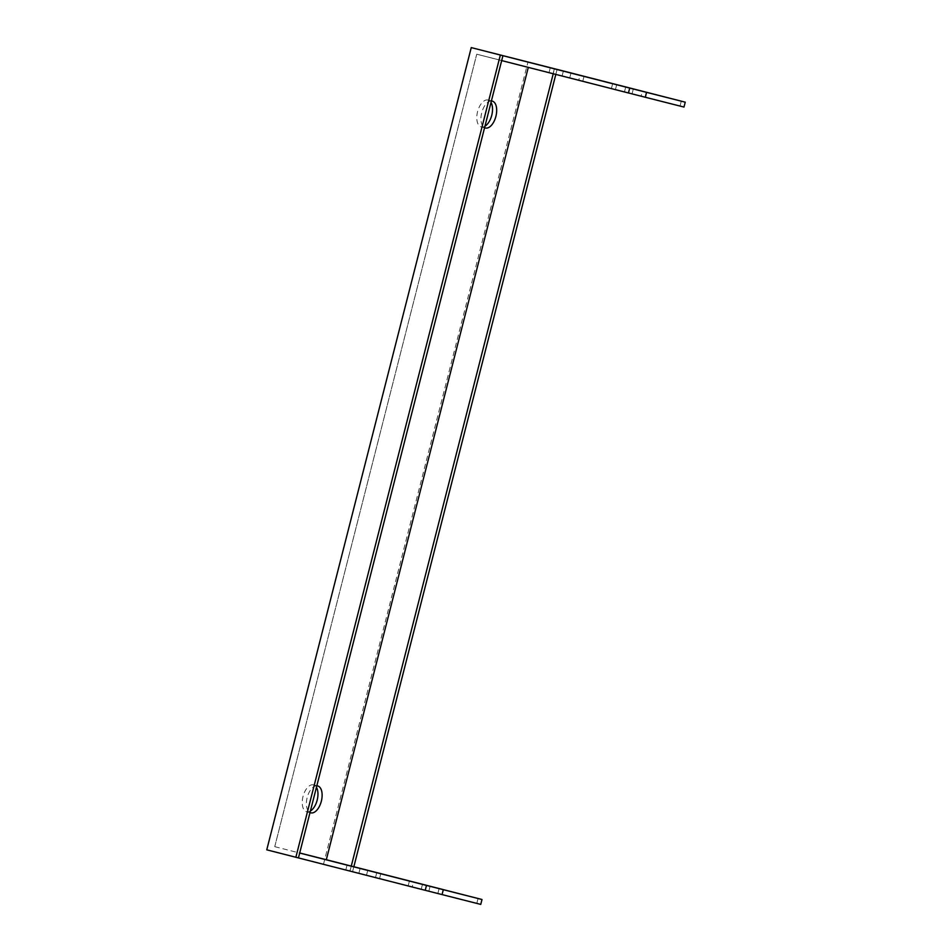 <?xml version="1.0" encoding="UTF-8"?>
<svg xmlns="http://www.w3.org/2000/svg" width="952" height="952" viewBox="0 0 952 952"><rect width="100%" height="100%" fill="white"/><g stroke="black" fill="none" stroke-linecap="round" stroke-linejoin="round"><path stroke-width="0.71" stroke-dasharray="4.76 3.57" d="M353.846 866.748L352.597 871.639L350.015 870.985L480.748 904.4M350.015 870.985L351.264 866.094M478.047 898.486L476.797 903.377M681.287 101.15L680.037 106.041L553.255 73.649L554.504 68.758M352.597 871.639L266.762 849.827M349.86 871.009L379.55 878.577L345.814 869.973L349.86 871.009L351.098 866.118M412.204 886.943L441.906 894.511L408.158 885.907L412.204 886.943L413.454 882.052M274.759 846.661L299.69 853.028M316.826 785.805A13.887 7.319 104.3 0 0 307.163 797.586A13.887 7.319 104.3 0 0 310.019 812.532M491.387 100.983A13.887 7.319 104.3 0 0 481.724 112.752A13.887 7.319 104.3 0 0 484.58 127.699M501.68 60.583L476.738 54.204L274.747 846.649L476.738 54.204L553.231 73.756M578.745 80.206L549.042 72.626L578.745 80.206L579.994 75.327M641.101 96.14L611.398 88.56L641.101 96.14L642.338 91.261M680.037 106.041L683.988 107.064M323.502 864.202L527.991 61.975M310.388 811.044A13.887 7.319 -75.7 0 1 306.663 811.77A13.887 7.319 -75.7 0 1 303.01 796.503A13.887 7.319 -75.7 0 1 313.529 784.864A13.887 7.319 -75.7 0 1 316.445 787.28M484.949 126.211A13.887 7.319 -75.7 0 1 481.224 126.937A13.887 7.319 -75.7 0 1 477.571 111.67A13.887 7.319 -75.7 0 1 488.09 100.031A13.887 7.319 -75.7 0 1 491.018 102.447M557.087 69.413L555.813 74.411M274.747 846.649L476.738 54.204L528.312 67.271L476.75 54.204M624.476 91.892L625.714 87.013M615.444 89.595L616.694 84.704M632.068 93.843L633.318 88.953M428.84 891.191L430.078 886.3M437.86 893.476L439.098 888.597M421.236 889.227L422.474 884.348M562.12 75.958L563.358 71.079M553.1 73.673L554.338 68.782M569.724 77.921L570.974 73.03M366.484 875.257L367.734 870.366M375.505 877.542L376.754 872.663M358.88 873.293L360.118 868.426M611.398 88.56L612.648 83.669M645.147 97.175L646.396 92.284M441.906 894.511L443.156 889.62M408.158 885.907L409.408 881.005M492.255 101.102L488.09 100.031M485.377 127.996L481.224 126.937M317.694 785.936L313.529 784.864M310.816 812.829L306.663 811.77M549.042 72.626L550.292 67.735M582.791 81.241L584.04 76.35M379.55 878.577L380.8 873.686M345.814 869.973L347.052 865.082"/><path stroke-width="1.43" d="M502.93 55.692L501.68 60.583L628.463 92.975L629.712 88.084L471.252 47.6L557.087 69.413M553.231 73.756L351.264 866.094L326.322 859.716L481.998 899.509L480.748 904.4L425.223 890.31L426.472 885.419L481.998 899.509M629.712 88.084L646.551 92.368L645.301 97.259L683.988 107.064L685.238 102.173L557.087 69.401M426.472 885.419L299.69 853.028L298.44 857.919L425.223 890.31M298.44 857.919L266.762 849.827L471.252 47.6M443.311 889.715L442.061 894.606M367.734 870.366L347.052 865.082L367.734 870.366M430.078 886.3L409.408 881.005L430.078 886.3M310.019 812.532A13.887 7.319 104.3 0 0 310.816 812.829A13.887 7.319 104.3 0 0 321.348 801.179A13.887 7.319 104.3 0 0 317.694 785.936A13.887 7.319 104.3 0 0 316.826 785.805M484.58 127.699A13.887 7.319 104.3 0 0 485.377 127.996A13.887 7.319 104.3 0 0 495.909 116.346A13.887 7.319 104.3 0 0 492.255 101.102A13.887 7.319 104.3 0 0 491.387 100.983M645.301 97.259L628.463 92.975M646.551 92.368L685.238 102.173M579.994 75.315L550.292 67.735L579.994 75.315M642.35 91.237L612.648 83.669L642.338 91.261M316.445 787.28A13.887 7.319 -75.7 0 1 317.183 800.108A13.887 7.319 -75.7 0 1 310.388 811.044M491.018 102.447A13.887 7.319 -75.7 0 1 491.756 115.287A13.887 7.319 -75.7 0 1 484.949 126.211M295.87 857.264L500.347 55.037M299.69 853.028L501.68 60.583M326.322 859.716L528.289 67.378L326.322 859.716L299.701 852.98L326.322 859.716M555.813 74.411L353.846 866.748M351.264 866.094L326.334 859.716"/></g></svg>
